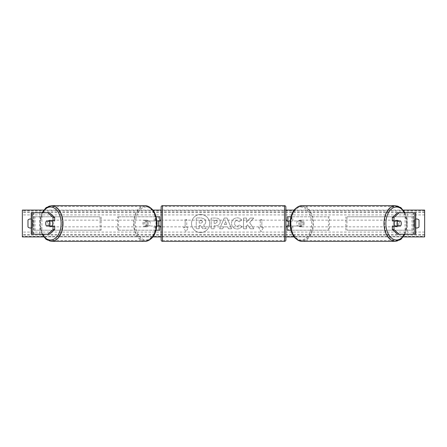<?xml version="1.0" encoding="UTF-8"?>
<svg xmlns="http://www.w3.org/2000/svg" width="447" height="447" viewBox="0 0 447 447"><rect width="100%" height="100%" fill="white"/><g stroke="black" fill="none" stroke-linecap="round" stroke-linejoin="round"><path stroke-width="0.34" stroke-dasharray="2.23 1.68" d="M159.802 216.795L158.462 216.795L159.802 216.795L159.802 230.205L158.462 230.205L158.462 226.048L145.688 226.048L156.858 226.048M156.858 220.952L145.688 220.952A3.353 2.157 -90 0 0 144.934 223.5A3.353 2.157 -90 0 0 145.688 226.048M146.717 226.048A3.353 2.157 90 0 1 145.957 223.5A3.353 2.157 90 0 1 146.717 220.952L158.462 220.952L158.462 216.795L117.55 216.795L155.148 216.795L155.148 220.952M156.109 230.205L117.55 230.205L117.55 216.795M159.802 230.205L154.12 230.205L154.12 226.048M155.148 226.048L155.148 230.205L117.55 230.205M156.109 216.795L154.12 216.795L154.12 220.952M118.578 230.205L118.578 216.795M158.462 221.086L158.462 225.914L158.462 221.086L160.071 221.086L160.071 220.147M158.462 230.205L158.462 216.795M159.802 225.914L159.802 221.086M158.462 226.048L159.802 226.048M146.717 220.952L145.688 220.952M158.462 220.952L159.802 220.952M54.668 226.048L46.454 226.048M48.002 221.086A3.353 2.157 -90 0 0 47.343 223.5A3.353 2.157 -90 0 0 48.002 225.914M32.234 234.228L39.783 234.228L39.783 212.772L31.245 212.772L39.783 212.772M49.5 212.772L33.374 212.772L33.374 234.228L41.923 234.228L41.923 212.772M49.5 234.228L33.877 234.228L33.877 212.772L32.234 212.772M41.923 234.228L39.783 234.228M54.668 220.952L46.454 220.952M392.332 220.952L400.546 220.952M398.998 221.086A3.353 2.157 -90 0 1 399.657 223.5A3.353 2.157 -90 0 1 398.998 225.914M397.5 212.772L415.755 212.772L413.615 212.772L413.626 234.228L407.217 234.228L407.217 212.772M414.766 234.228L407.217 234.228M397.5 234.228L413.123 234.228L413.123 212.772L414.766 212.772M415.771 212.772L415.755 234.228M405.077 234.228L405.077 212.772M400.546 226.048L392.332 226.048M290.891 230.205L287.197 230.205L288.538 230.205L288.538 226.048L300.283 226.048A3.353 2.157 90 0 0 301.043 223.5A3.353 2.157 90 0 0 300.283 220.952L301.312 220.952A3.353 2.157 -90 0 1 302.066 223.5A3.353 2.157 -90 0 1 301.312 226.048L290.142 226.048M291.852 226.048L291.852 230.205L329.45 230.205L329.45 216.795L291.852 216.795L329.45 216.795M292.88 226.048L292.88 230.205L329.45 230.205M288.538 216.795L291.852 216.795L291.852 220.952L288.538 220.952L288.538 216.795L288.538 230.205M290.891 216.795L292.88 216.795L292.88 220.952L301.312 220.952M328.422 230.205L328.422 216.795M300.283 220.952L291.852 220.952M288.538 221.086L288.538 225.914L288.538 221.086L286.929 221.086L286.929 220.147M287.197 230.205L287.197 216.795M287.197 225.914L287.197 221.086M292.88 220.952L290.142 220.952M288.538 226.048L287.197 226.048M300.283 226.048L301.312 226.048M288.538 220.952L287.197 220.952M161.143 220.147L161.143 226.852L161.143 220.147M285.856 226.852L285.856 220.147L285.856 226.852M288.538 225.914L286.929 225.914L286.929 226.852M158.462 225.914L160.071 225.914L160.071 226.852M161.143 207.006L161.143 239.994M284.515 226.852L284.515 220.147L284.515 226.852L162.484 226.852L162.484 220.147L162.484 226.852M284.515 220.147L162.484 220.147M284.515 240.475L284.515 206.525L284.515 240.475L162.484 240.475L162.484 206.525L162.484 240.475M284.515 206.525L162.484 206.525M51.925 226.048A3.353 2.157 90 0 1 50.522 226.852A3.353 2.157 90 0 1 48.371 223.5A3.353 2.157 90 0 1 50.522 220.147A3.353 2.157 90 0 1 51.925 220.952M51.103 226.048A3.353 2.157 90 0 1 49.701 226.852A3.353 2.157 90 0 1 48.304 226.048M46.359 225.914L51.198 225.914M148.214 223.5A3.353 2.157 90 0 1 146.057 226.852A3.353 2.157 90 0 1 143.906 223.5A3.353 2.157 90 0 1 146.057 220.147A3.353 2.157 90 0 1 148.214 223.5M145.387 225.914L148.376 225.914A3.353 2.157 90 0 1 146.884 226.852A3.353 2.157 90 0 1 145.387 225.914L146.622 225.914A3.353 2.157 90 0 1 145.957 223.5A3.353 2.157 90 0 1 146.622 221.086L145.387 221.086A3.353 2.157 90 0 1 146.884 220.147A3.353 2.157 90 0 1 148.376 221.086L145.387 221.086M148.376 225.914L149.611 225.914A3.353 2.157 90 0 0 150.27 223.5A3.353 2.157 90 0 0 149.611 221.086L148.376 221.086M149.611 221.086L146.622 221.086M146.622 225.914L149.611 225.914M51.198 221.086L46.359 221.086M48.304 220.952A3.353 2.157 90 0 1 49.701 220.147A3.353 2.157 90 0 1 51.103 220.952M147.186 223.5A3.353 2.157 90 0 1 145.035 226.852A3.353 2.157 90 0 1 142.878 223.5A3.353 2.157 90 0 1 145.035 220.147A3.353 2.157 90 0 1 147.186 223.5M49.399 223.5A3.353 2.157 -90 0 0 51.55 226.852A3.353 2.157 -90 0 0 53.707 223.5A3.353 2.157 -90 0 0 51.55 220.147A3.353 2.157 -90 0 0 49.399 223.5M62.463 223.5A16.975 10.912 -90 0 0 51.55 206.525A16.975 10.912 -90 0 0 40.638 223.5A16.975 10.912 -90 0 0 51.55 240.475A16.975 10.912 -90 0 0 62.463 223.5M134.122 223.5A16.975 10.912 90 0 1 145.035 206.525A16.975 10.912 90 0 1 155.947 223.5A16.975 10.912 90 0 1 145.035 240.475A16.975 10.912 90 0 1 134.122 223.5M200.597 214.454A9.046 9.046 0 0 0 191.551 223.5A9.046 9.046 0 0 0 200.597 232.546A9.046 9.046 0 0 0 209.637 223.5A9.046 9.046 0 0 0 200.597 214.454A9.046 9.046 0 0 0 191.551 223.5A9.046 9.046 0 0 0 200.597 232.546A9.046 9.046 0 0 0 209.637 223.5A9.046 9.046 0 0 0 200.597 214.454M415.771 227.909A3.353 3.353 0 0 1 414.19 226.987L414.19 220.013A3.353 3.353 0 0 1 419.018 220.013L419.018 226.987A3.353 3.353 0 0 1 414.19 226.987L414.19 220.013A3.353 3.353 0 0 1 415.771 219.091M31.229 227.909A3.353 3.353 0 0 0 32.81 226.987L32.81 220.013A3.353 3.353 0 0 0 31.229 219.091M30.396 228.015A3.353 3.353 0 0 0 32.81 226.987L32.81 220.013A3.353 3.353 0 0 0 27.982 220.013L27.982 226.987A3.353 3.353 0 0 0 30.396 228.015M241.793 226.573C240.894 228.076 239.307 228.881 237.044 228.993C233.664 228.747 231.82 226.897 231.507 223.444L231.507 223.416C231.769 219.991 233.652 218.13 237.167 217.834C239.301 217.924 240.821 218.667 241.715 220.075L239.48 221.807L237.133 220.55C235.53 220.712 234.675 221.656 234.574 223.383L234.574 223.416C234.675 225.176 235.53 226.132 237.133 226.283L239.553 224.975L241.793 226.573C240.894 228.076 239.307 228.881 237.044 228.993C233.664 228.747 231.82 226.897 231.507 223.444L231.507 223.416C231.769 219.991 233.652 218.13 237.167 217.834C239.301 217.924 240.821 218.667 241.715 220.075L239.48 221.807L237.133 220.55C235.53 220.712 234.675 221.656 234.574 223.383L234.574 223.416C234.675 225.176 235.53 226.132 237.133 226.283L239.553 224.975L241.793 226.573M220.215 221.818L220.215 221.852C220.013 224.4 218.477 225.69 215.605 225.713L214.135 225.713L214.135 228.78L211.157 228.78L211.157 218.052L215.756 218.052C218.6 218.119 220.086 219.376 220.215 221.818L220.215 221.852C220.013 224.4 218.477 225.69 215.605 225.713L214.135 225.713L214.135 228.78L211.157 228.78L211.157 218.052L215.756 218.052C218.6 218.119 220.086 219.376 220.215 221.818M249.649 222.662L253.712 218.052L250.186 218.052L246.493 222.405L246.493 218.052L243.52 218.052L243.52 228.78L246.493 228.78L246.493 226.003L247.582 224.791L250.281 228.78L253.851 228.78L249.649 222.662L253.712 218.052L250.186 218.052L246.493 222.405L246.493 218.052L243.52 218.052L243.52 228.78L246.493 228.78L246.493 226.003L247.582 224.791L250.281 228.78L253.851 228.78L249.649 222.662M403.362 236.91L294.059 236.91M285.856 236.91L161.143 236.91M152.941 236.91L43.638 236.91M403.362 210.09L294.059 210.09M285.856 210.09L161.143 210.09M152.941 210.09L43.638 210.09M185.147 227.523L183.538 227.523L185.952 231.702L188.366 227.523L186.757 227.523L186.757 219.477L185.147 219.477L186.757 219.477L186.757 227.523L188.366 227.523L185.952 231.702L183.538 227.523L185.147 227.523L185.147 219.477L185.147 227.523M263.462 227.523L261.048 231.702L258.634 227.523L260.243 227.523L260.243 219.477L261.853 219.477L260.243 219.477L260.243 227.523L258.634 227.523L261.048 231.702L263.462 227.523L261.853 227.523L261.853 219.477L261.853 227.523L263.462 227.523M227.657 226.875L223.5 226.875L222.746 228.78L219.678 228.78L224.215 218.041L227.065 218.041L231.602 228.78L228.434 228.78L227.657 226.875L223.5 226.875L222.746 228.78L219.678 228.78L224.215 218.041L227.065 218.041L231.602 228.78L228.434 228.78L227.657 226.875M424.65 236.346L424.65 210.09L22.35 210.09L22.35 236.91L424.65 236.91L424.65 236.346L22.35 236.346M205.782 221.606L205.782 221.639C205.715 223.276 204.977 224.377 203.575 224.942L206.14 228.685L202.698 228.685L200.53 225.433L199.228 225.433L199.228 228.685L196.25 228.685L196.25 217.935L201.329 217.935L204.832 219.103L205.782 221.639C205.715 223.276 204.977 224.377 203.575 224.942L206.14 228.685L202.698 228.685L200.53 225.433L199.228 225.433L199.228 228.685L196.25 228.685L196.25 217.935L201.329 217.935L204.832 219.103L205.782 221.606M217.242 221.958C217.208 221.03 216.639 220.555 215.527 220.55L214.135 220.55L214.135 223.383L215.543 223.383L217.242 221.958C217.208 221.03 216.639 220.555 215.527 220.55L214.135 220.55L214.135 223.383L215.543 223.383L217.242 221.958M224.411 224.573L226.802 224.573L225.618 221.544L224.411 224.573L226.802 224.573L225.618 221.544L224.411 224.573M202.787 221.824L201.178 220.516L199.228 220.516L199.228 223.098L201.195 223.098L202.787 221.824L201.178 220.516L199.228 220.516L199.228 223.098L201.195 223.098L202.787 221.824M395.075 226.048A3.353 2.157 90 0 0 396.478 226.852A3.353 2.157 90 0 0 398.629 223.5A3.353 2.157 90 0 0 396.478 220.147A3.353 2.157 90 0 0 395.075 220.952M398.696 220.952A3.353 2.157 90 0 0 397.299 220.147A3.353 2.157 90 0 0 395.897 220.952M395.802 221.086L400.641 221.086M303.094 223.5A3.353 2.157 90 0 0 300.943 220.147A3.353 2.157 90 0 0 298.786 223.5A3.353 2.157 90 0 0 300.943 226.852A3.353 2.157 90 0 0 303.094 223.5M301.613 225.914L298.624 225.914A3.353 2.157 90 0 0 300.116 226.852A3.353 2.157 90 0 0 301.613 225.914L300.378 225.914A3.353 2.157 90 0 0 301.043 223.5A3.353 2.157 90 0 0 300.378 221.086L301.613 221.086A3.353 2.157 90 0 0 300.116 220.147A3.353 2.157 90 0 0 298.624 221.086L301.613 221.086M298.624 225.914L297.389 225.914A3.353 2.157 90 0 1 296.73 223.5A3.353 2.157 90 0 1 297.389 221.086L298.624 221.086M297.389 221.086L300.378 221.086M300.378 225.914L297.389 225.914M400.641 225.914L395.802 225.914M395.897 226.048A3.353 2.157 90 0 0 397.299 226.852A3.353 2.157 90 0 0 398.696 226.048M304.122 223.5A3.353 2.157 90 0 0 301.965 220.147A3.353 2.157 90 0 0 299.814 223.5A3.353 2.157 90 0 0 301.965 226.852A3.353 2.157 90 0 0 304.122 223.5M393.293 223.5A3.353 2.157 -90 0 1 395.45 220.147A3.353 2.157 -90 0 1 397.601 223.5A3.353 2.157 -90 0 1 395.45 226.852A3.353 2.157 -90 0 1 393.293 223.5M406.362 223.5A16.975 10.912 -90 0 1 395.45 240.475A16.975 10.912 -90 0 1 384.537 223.5A16.975 10.912 -90 0 1 395.45 206.525A16.975 10.912 -90 0 1 406.362 223.5M291.053 223.5A16.975 10.912 90 0 0 301.965 240.475A16.975 10.912 90 0 0 312.878 223.5A16.975 10.912 90 0 0 301.965 206.525A16.975 10.912 90 0 0 291.053 223.5M33.877 216.795L100.033 216.795L100.033 230.205L33.877 230.205L33.877 216.795L100.033 216.795M33.877 230.205L101.145 230.205L101.145 216.795M101.145 230.205L100.033 230.205M34.995 230.205L34.995 216.795M413.123 216.795L346.967 216.795L346.967 230.205L413.123 230.205L413.123 216.795L346.967 216.795M413.123 230.205L346.967 230.205M345.855 230.205L345.855 216.795M412.005 230.205L412.005 216.795M31.245 234.228L31.245 212.772M33.385 234.228L33.385 212.772M413.615 234.228L413.615 212.772M162.484 241.335L162.484 205.665M284.515 205.665L284.515 241.335M42.471 212.772A16.494 10.605 -90 0 0 39.923 223.5A16.494 10.605 -90 0 0 42.471 234.228M51.55 241.335A17.835 11.466 90 0 1 40.085 223.5A17.835 11.466 90 0 1 51.55 205.665M156.662 223.5A16.494 10.605 90 0 1 146.057 239.994A16.494 10.605 90 0 1 135.458 223.5A16.494 10.605 90 0 1 146.057 207.006A16.494 10.605 90 0 1 156.662 223.5M145.035 205.665A17.835 11.466 -90 0 0 133.569 223.5A17.835 11.466 -90 0 0 145.035 241.335M424.65 214.918L22.35 214.918M424.65 232.082L22.35 232.082M424.65 210.654L22.35 210.654M424.65 235.144L22.35 235.144M424.65 234.351L22.35 234.351M424.65 212.649L22.35 212.649M424.65 211.856L22.35 211.856M404.529 212.772A16.494 10.605 -90 0 1 407.077 223.5A16.494 10.605 -90 0 1 404.529 234.228M395.45 241.335A17.835 11.466 90 0 0 406.915 223.5A17.835 11.466 90 0 0 395.45 205.665M311.542 223.5A16.494 10.605 90 0 0 300.943 207.006A16.494 10.605 90 0 0 290.338 223.5A16.494 10.605 90 0 0 300.943 239.994A16.494 10.605 90 0 0 311.542 223.5M301.965 205.665A17.835 11.466 -90 0 1 313.431 223.5A17.835 11.466 -90 0 1 301.965 241.335M41.984 212.772L39.61 223.5L41.984 234.228M49.701 226.852L50.522 226.852M146.057 226.852L146.884 226.852M146.057 220.147L146.884 220.147M49.701 220.147L50.522 220.147M145.035 226.852L51.55 226.852M145.035 206.525L51.55 206.525M145.035 240.475L51.55 240.475M145.035 220.147L51.55 220.147M405.016 234.228L407.39 223.5L405.016 212.772M397.299 220.147L396.478 220.147M300.943 220.147L300.116 220.147M300.943 226.852L300.116 226.852M397.299 226.852L396.478 226.852M301.965 220.147L395.45 220.147M301.965 240.475L395.45 240.475M301.965 206.525L395.45 206.525M301.965 226.852L395.45 226.852"/><path stroke-width="0.67" d="M156.109 230.205L159.802 230.205L159.802 226.048L156.858 226.048M159.802 221.086L159.802 216.795L156.109 216.795M158.462 220.952L160.071 221.086L160.071 220.147L161.143 220.147M158.462 221.086L158.462 226.048M156.858 220.952L159.802 220.952M54.668 217.415L53.025 217.415L47.851 212.772L49.5 212.772L54.668 217.415L54.668 220.952L46.454 220.952A3.353 2.157 -90 0 0 45.7 223.5A3.353 2.157 -90 0 0 46.454 226.048L53.025 226.048L53.025 229.585L54.668 229.585L54.668 226.048L53.025 226.048M54.668 229.585L49.5 234.228L31.229 234.228L31.229 212.772L47.851 212.772M53.025 220.952L53.025 217.415M47.851 234.228L53.025 229.585M393.975 220.952L393.975 217.415L399.149 212.772L397.5 212.772L392.332 217.415L392.332 220.952L400.546 220.952A3.353 2.157 -90 0 1 401.3 223.5A3.353 2.157 -90 0 1 400.546 226.048L393.975 226.048L393.975 229.585L392.332 229.585L392.332 226.048L393.975 226.048M392.332 229.585L397.5 234.228L415.771 234.228L415.771 212.772L399.149 212.772M392.332 217.415L393.975 217.415M399.149 234.228L393.975 229.585M290.891 230.205L287.197 230.205L287.197 226.048L290.142 226.048M287.197 221.086L287.197 216.795L290.891 216.795M288.538 220.952L288.538 226.048M290.142 220.952L287.197 220.952M162.484 205.665L162.484 241.335A1.341 1.341 0 0 1 161.143 239.994L161.143 207.006A1.341 1.341 0 0 1 162.484 205.665L284.515 205.665A1.341 1.341 0 0 1 285.856 207.006L285.856 239.994A1.341 1.341 0 0 1 284.515 241.335L284.515 205.665M162.484 241.335L284.515 241.335M161.143 226.852L160.071 226.852L160.071 225.914L158.462 225.914M288.538 221.086L286.929 221.086L286.929 220.147L285.856 220.147L285.856 226.852L286.929 226.852L286.929 225.914L288.538 225.914M285.856 239.994L285.856 226.852M285.856 220.147L285.856 207.006M49.349 225.914L46.359 225.914A3.353 2.157 90 0 1 45.7 223.5A3.353 2.157 90 0 1 46.359 221.086L49.349 221.086A3.353 2.157 90 0 1 50.008 223.5A3.353 2.157 90 0 1 49.349 225.914L51.198 225.914A3.353 2.157 90 0 1 51.103 226.048M51.925 220.952A3.353 2.157 90 0 1 52.679 223.5A3.353 2.157 90 0 1 51.925 226.048M51.103 220.952A3.353 2.157 90 0 1 51.198 221.086L49.349 221.086M415.771 219.091A3.353 3.353 0 0 1 419.018 220.013L419.018 226.987A3.353 3.353 0 0 1 415.771 227.909M31.229 219.091A3.353 3.353 0 0 0 27.982 220.013L27.982 226.987A3.353 3.353 0 0 0 31.229 227.909M43.638 236.91L22.35 236.91L22.35 210.09L43.638 210.09M403.362 210.09L424.65 210.09L424.65 236.91L403.362 236.91M294.059 236.91L285.856 236.91M161.143 236.91L152.941 236.91M294.059 210.09L285.856 210.09M161.143 210.09L152.941 210.09M401.3 223.5A3.353 2.157 90 0 0 400.641 221.086L397.651 221.086A3.353 2.157 90 0 0 396.992 223.5A3.353 2.157 90 0 0 397.651 225.914L400.641 225.914A3.353 2.157 90 0 0 401.3 223.5M395.075 220.952A3.353 2.157 90 0 0 394.321 223.5A3.353 2.157 90 0 0 395.075 226.048M397.651 221.086L395.802 221.086A3.353 2.157 90 0 1 395.897 220.952M397.651 225.914L395.802 225.914A3.353 2.157 90 0 0 395.897 226.048M32.234 234.228L32.234 212.772M414.766 234.228L414.766 212.772M42.471 234.228A16.494 10.605 -90 0 0 54.199 238.972A16.494 10.605 -90 0 0 61.127 223.5A16.494 10.605 -90 0 0 54.199 208.028A16.494 10.605 -90 0 0 42.471 212.772M63.016 223.5A17.835 11.466 90 0 1 51.55 241.335L145.035 241.335A17.835 11.466 -90 0 0 156.495 223.5A17.835 11.466 -90 0 0 145.035 205.665L51.55 205.665A17.835 11.466 90 0 1 63.016 223.5M404.529 234.228A16.494 10.605 -90 0 1 392.801 238.972A16.494 10.605 -90 0 1 385.873 223.5A16.494 10.605 -90 0 1 392.801 208.028A16.494 10.605 -90 0 1 404.529 212.772M405.016 212.772L400.881 207.587L395.45 205.665A17.835 11.466 90 0 0 383.984 223.5A17.835 11.466 90 0 0 395.45 241.335L301.965 241.335A17.835 11.466 -90 0 1 290.505 223.5A17.835 11.466 -90 0 1 301.965 205.665C294.556 206.877 290.572 212.822 290.025 223.5C290.572 234.178 294.556 240.123 301.965 241.335M41.984 234.228L46.119 239.413L51.55 241.335M145.035 205.665C152.444 206.877 156.428 212.822 156.975 223.5C156.428 234.178 152.444 240.123 145.035 241.335M41.984 212.772L46.119 207.587L51.55 205.665M395.45 205.665L301.965 205.665M405.016 234.228L400.881 239.413L395.45 241.335"/></g></svg>
